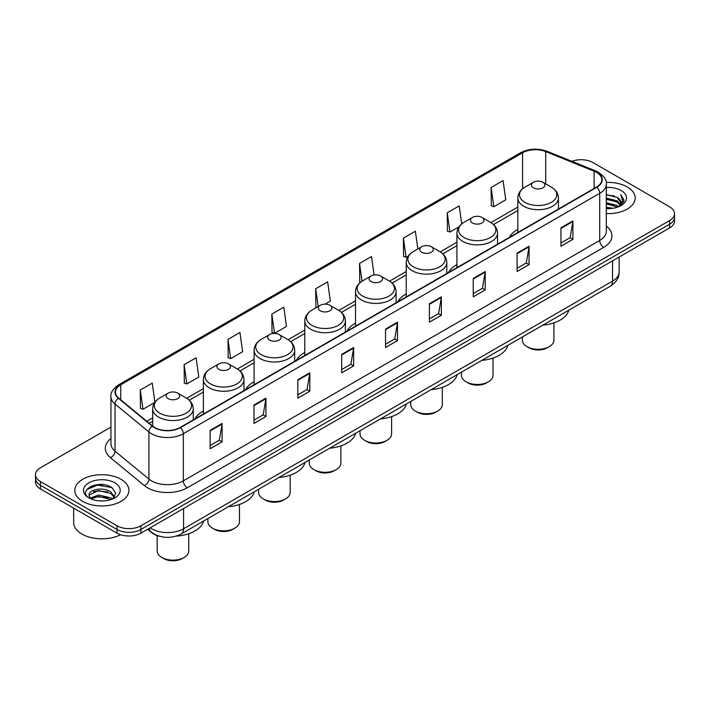 <?xml version="1.0" encoding="UTF-8"?>
<svg xmlns="http://www.w3.org/2000/svg" width="710" height="710" viewBox="0 0 710 710"><rect width="100%" height="100%" fill="white"/><g stroke="black" fill="none" stroke-linecap="round" stroke-linejoin="round"><path stroke-width="1.06" d="M203.379 411.019A29.882 17.253 0 0 0 194.975 418.891M254.091 381.74A29.882 17.253 0 0 0 245.678 389.621M304.803 352.462A29.882 17.253 0 0 0 296.389 360.343M355.515 323.183A29.882 17.253 0 0 0 347.101 331.064M406.226 293.913A29.882 17.253 0 0 0 397.813 301.786M456.929 264.635A29.882 17.253 0 0 0 448.525 272.507M517.847 229.463A29.882 17.253 0 0 0 509.434 237.335M159.856 536.334A16.916 9.762 180 0 1 151.789 532.757L147.582 529.296M104.104 484.744A22.551 13.02 0 0 0 90.907 486.315M110.946 427.083L40.452 467.784A16.916 9.762 0 0 0 35.5 474.688L35.5 482.054A16.916 9.762 0 0 0 40.452 488.959L116.999 533.148A16.916 9.762 0 0 0 140.917 533.148L669.548 227.945A16.916 9.762 0 0 0 674.5 221.041L674.5 217.358A16.916 9.762 0 0 1 669.548 224.262A16.916 9.762 0 0 0 674.5 217.358L674.5 213.674A16.916 9.762 0 0 0 669.548 206.77L593.001 162.581A16.916 9.762 0 0 0 571.825 161.294M35.5 474.688A16.916 9.762 0 0 0 40.452 481.593L116.999 525.782A16.916 9.762 0 0 0 140.917 525.782L140.917 529.465L669.548 224.262L140.917 529.465A16.916 9.762 0 0 1 116.999 529.465A16.916 9.762 0 0 0 140.917 529.465L140.917 533.148M40.452 481.593L40.452 485.276L116.999 529.465L40.452 485.276A16.916 9.762 0 0 1 35.5 478.371A16.916 9.762 0 0 0 40.452 485.276L40.452 488.959M627.285 186.978A27.06 15.62 0 0 0 606.18 182.443A27.06 15.62 0 0 1 627.285 186.978A27.06 15.62 0 0 1 635.21 198.028A27.06 15.62 0 0 0 627.285 186.978M120.984 479.285A27.06 15.62 0 0 0 91.492 475.904A27.06 15.62 0 0 0 74.79 490.335A27.06 15.62 0 0 0 82.715 501.384A27.06 15.62 0 0 0 112.207 504.774A27.06 15.62 0 0 0 128.909 490.335A27.06 15.62 0 0 0 120.984 479.285A27.06 15.62 0 0 0 91.492 475.904A27.06 15.62 0 0 0 74.79 490.335A27.06 15.62 0 0 0 82.715 501.384A27.06 15.62 0 0 0 112.207 504.774A27.06 15.62 0 0 0 128.909 490.335A27.06 15.62 0 0 0 120.984 479.285M596.506 172.335A18.043 10.419 180 0 1 601.796 179.701A18.043 10.419 180 0 1 596.506 187.067L180.145 427.455A18.043 10.419 180 0 1 152.606 426.062L118.721 398.124A18.043 10.419 180 0 1 115.464 392.151A18.043 10.419 180 0 1 120.744 384.784L522.596 152.774A18.043 10.419 180 0 1 545.706 151.603L594.101 171.172A18.043 10.419 180 0 1 596.506 172.335M596.826 172.157A18.495 10.677 0 0 0 594.359 170.959L545.963 151.39A18.495 10.677 0 0 0 522.285 152.588L120.425 384.598A18.495 10.677 0 0 0 118.357 398.274L152.242 426.213A18.495 10.677 0 0 0 180.464 427.642L596.826 187.254A18.495 10.677 0 0 0 596.826 172.157M210.124 430.358L210.124 448.764L222.088 441.86L222.088 423.453L210.124 430.358M210.124 445.498L219.337 440.182L222.035 424.065A4.508 2.6 -120 0 0 222.088 423.453M219.257 440.227L222.088 441.86M253.976 405.037L253.976 423.453L265.939 416.548L265.939 398.132L253.976 405.037M253.976 420.187L263.188 414.862L265.886 398.745A4.508 2.6 -120 0 0 265.939 398.132M263.108 414.915L265.939 416.548M297.827 379.717L297.827 398.132L309.791 391.228L309.791 372.812L297.827 379.717M297.827 394.866L307.039 389.55L309.746 373.424A4.508 2.6 -120 0 0 309.791 372.812M306.96 389.595L309.791 391.228M341.688 354.397L341.688 372.812L353.642 365.907L353.642 347.492L341.688 354.397M341.688 369.546L350.9 364.23L353.598 348.104A4.508 2.6 -120 0 0 353.642 347.492M350.811 364.274L353.642 365.907M560.953 227.803L560.953 246.219L572.908 239.314L572.908 220.899L560.953 227.803M560.953 242.953L570.166 237.637L572.863 221.511A4.508 2.6 -120 0 0 572.908 220.899M570.077 237.681L572.908 239.314M517.093 253.124L517.093 271.539L529.057 264.635L529.057 246.219L517.093 253.124M517.093 268.273L526.305 262.957L529.012 246.832A4.508 2.6 -120 0 0 529.057 246.219M526.225 263.002L529.057 264.635M473.242 278.444L473.242 296.86L485.205 289.955L485.205 271.539L473.242 278.444M473.242 293.594L482.454 288.269L485.152 272.152A4.508 2.6 -120 0 0 485.205 271.539M482.374 288.322L485.205 289.955M429.39 303.765L429.39 322.18L441.354 315.275L441.354 296.86L429.39 303.765M429.39 318.905L438.602 313.589L441.3 297.472A4.508 2.6 -120 0 0 441.354 296.86M438.523 313.634L441.354 315.275M385.539 329.085L385.539 347.492L397.493 340.587L397.493 322.18L385.539 329.085M385.539 344.226L394.751 338.91L397.449 322.784A4.508 2.6 -120 0 0 397.493 322.18M394.671 338.954L397.493 340.587M606.304 213.612A27.06 15.62 0 0 0 635.21 198.028A27.06 15.62 0 0 1 606.304 213.612M140.917 525.782L669.548 220.579A16.916 9.762 0 0 0 674.5 213.674M227.99 339.389L230.688 358.63L242.642 351.725L239.945 332.484L227.99 339.389L228.176 357.698M184.13 364.709L186.837 383.95L198.791 377.045L196.093 357.805L184.13 364.709L184.325 383.01M154.913 402.206L152.242 383.125L140.278 390.03L140.474 408.33M374.09 274.992L371.507 256.532L359.544 263.437L359.739 281.737M417.853 248.97L415.359 231.211L403.395 238.116L403.591 256.425M461.731 223.881L459.21 205.9L447.247 212.805L447.442 231.105M491.107 187.484L493.805 206.725L505.76 199.821L503.062 180.58L491.107 187.484L491.293 205.785M271.841 314.077L274.539 333.309L286.503 326.405L283.796 307.173L271.841 314.077L272.028 332.378M325.073 304.137L330.354 301.093L327.647 281.852L315.693 288.757L315.888 307.057M316.704 307.368L315.693 306.986M315.693 288.757L318.186 306.516M360.733 282.11L359.544 281.666M359.544 263.437L362.038 281.204M403.395 238.116L406.093 257.357L408.259 256.106M406.093 257.357L403.395 256.345M447.247 212.805L449.954 232.037L458.971 226.827M449.954 232.037L447.247 231.034M493.805 206.725L491.107 205.714M274.539 333.309L271.841 332.307M230.688 358.63L227.99 357.627M186.837 383.95L184.13 382.938M140.278 390.03L142.976 409.271L154.709 402.499M142.976 409.271L140.278 408.259M606.304 207.32L613.138 208.243M606.304 208.474L609.446 208.616M606.304 202.714L617.167 205.483L618.721 206.708M606.304 203.868L617.78 207.063M606.304 198.108L617.167 200.877L620.46 204.542M606.304 199.262L617.167 202.03L620.158 205.092M618.792 206.681A12.744 7.357 0 0 0 620.895 202.625A12.744 7.357 0 0 0 617.167 197.424L620.886 202.909M606.304 208.58A18.38 10.614 0 0 0 621.152 205.527A18.38 10.614 0 0 0 621.152 190.52A18.38 10.614 0 0 0 606.304 187.467M617.167 197.424L606.304 194.602M620.034 206.122L623.824 201.276L623.948 200.14L620.788 194.664L622.634 200.788L618.996 206.592M620.788 194.664L623.939 200.353M606.304 194.913L614.452 196.013M606.304 199.519L614.07 200.504M606.304 204.125L614.07 205.101M522.356 336.993L522.356 340.179A15.789 9.115 0 0 0 526.98 346.622L528.977 347.776A12.966 7.49 0 0 0 547.312 347.776L549.309 346.622A15.789 9.115 0 0 0 553.933 340.179L553.933 322.899M528.977 347.776L526.98 346.622A15.789 9.115 0 0 0 549.309 346.622M533.361 187.804A6.763 3.905 0 0 0 542.928 187.804A6.763 3.905 0 0 0 542.928 182.284L551.333 187.129A18.646 10.765 0 0 1 551.333 202.35A18.646 10.765 0 0 1 524.965 202.35A18.646 10.765 0 0 1 524.965 187.129C520.368 189.854 517.998 193.484 517.847 198.001A20.297 11.715 0 0 0 523.794 206.282A20.297 11.715 0 0 0 545.91 208.82A20.297 11.715 0 0 0 558.442 198.001C558.291 193.484 555.921 189.854 551.333 187.129L542.928 182.284A6.763 3.905 0 0 0 533.361 182.284A6.763 3.905 0 0 0 533.361 187.804M542.795 325.189A31.009 17.901 0 0 0 568.808 310.181M461.447 372.164L461.447 375.35A15.789 9.115 0 0 0 466.071 381.794L468.059 382.938A12.966 7.49 0 0 0 486.403 382.938L488.391 381.794A15.789 9.115 0 0 0 493.015 375.35L493.015 358.071M468.059 382.938L466.071 381.794A15.789 9.115 0 0 0 488.391 381.794M472.443 222.976A6.763 3.905 0 0 0 482.01 222.976A6.763 3.905 0 0 0 482.01 217.446L490.415 222.301A18.646 10.765 0 0 1 490.415 237.522A18.646 10.765 0 0 1 464.047 237.522A18.646 10.765 0 0 1 464.047 222.301C459.459 225.026 457.08 228.647 456.929 233.164A20.297 11.715 0 0 0 462.876 241.453A20.297 11.715 0 0 0 485.001 243.992A20.297 11.715 0 0 0 497.524 233.164C497.382 228.647 495.003 225.026 490.415 222.301L482.01 217.446A6.763 3.905 0 0 0 472.443 217.446A6.763 3.905 0 0 0 472.443 222.976M481.877 360.361A31.009 17.901 0 0 0 507.89 345.344M410.735 401.443L410.735 404.62A15.789 9.115 0 0 0 415.359 411.072L417.347 412.217A12.966 7.49 0 0 0 435.692 412.217L437.68 411.072A15.789 9.115 0 0 0 442.303 404.62L442.303 387.349M417.347 412.217L415.359 411.072A15.789 9.115 0 0 0 437.68 411.072M421.74 252.254A6.763 3.905 0 0 0 431.307 252.254A6.763 3.905 0 0 0 431.307 246.725L439.703 251.58A18.646 10.765 0 0 1 439.703 266.8A18.646 10.765 0 0 1 413.335 266.8A18.646 10.765 0 0 1 413.335 251.58C408.747 254.304 406.377 257.925 406.226 262.443A20.297 11.715 0 0 0 412.173 270.732A20.297 11.715 0 0 0 434.289 273.27A20.297 11.715 0 0 0 446.821 262.443C446.67 257.925 444.3 254.304 439.703 251.58L431.307 246.725A6.763 3.905 0 0 0 421.74 246.725A6.763 3.905 0 0 0 421.74 252.254M431.174 389.639A31.009 17.901 0 0 0 457.178 374.623M360.023 430.713L360.023 433.899A15.789 9.115 0 0 0 364.647 440.342L366.644 441.496A12.966 7.49 0 0 0 384.98 441.496L386.977 440.342A15.789 9.115 0 0 0 391.601 433.899L391.601 416.628M366.644 441.496L364.647 440.342A15.789 9.115 0 0 0 386.977 440.342M371.028 281.524A6.763 3.905 0 0 0 380.595 281.524A6.763 3.905 0 0 0 380.595 276.004L388.991 280.858A18.646 10.765 0 0 1 388.991 296.079A18.646 10.765 0 0 1 362.624 296.079A18.646 10.765 0 0 1 362.624 280.858C358.035 283.583 355.666 287.204 355.515 291.721A20.297 11.715 0 0 0 361.461 300.01A20.297 11.715 0 0 0 383.577 302.549A20.297 11.715 0 0 0 396.109 291.721C395.958 287.204 393.589 283.583 388.991 280.858L380.595 276.004A6.763 3.905 0 0 0 371.028 276.004A6.763 3.905 0 0 0 371.028 281.524M380.462 418.918A31.009 17.901 0 0 0 406.466 403.901M309.311 459.991L309.311 463.177A15.789 9.115 0 0 0 313.935 469.621L315.932 470.774A12.966 7.49 0 0 0 334.268 470.774L336.265 469.621A15.789 9.115 0 0 0 340.889 463.177L340.889 445.907M315.932 470.774L313.935 469.621A15.789 9.115 0 0 0 336.265 469.621M320.317 310.802A6.763 3.905 0 0 0 329.884 310.802A6.763 3.905 0 0 0 329.884 305.282L338.288 310.128A18.646 10.765 0 0 1 338.288 325.358A18.646 10.765 0 0 1 311.912 325.358A18.646 10.765 0 0 1 311.912 310.128C307.323 312.861 304.954 316.483 304.803 321A20.297 11.715 0 0 0 310.749 329.28A20.297 11.715 0 0 0 332.866 331.827A20.297 11.715 0 0 0 345.397 321C345.246 316.483 342.877 312.861 338.288 310.128L329.884 305.282A6.763 3.905 0 0 0 320.317 305.282A6.763 3.905 0 0 0 320.317 310.802M329.751 448.196A31.009 17.901 0 0 0 355.754 433.18M258.6 489.27L258.6 492.456A15.789 9.115 0 0 0 263.224 498.899L265.22 500.053A12.966 7.49 0 0 0 283.556 500.053L285.553 498.899A15.789 9.115 0 0 0 290.177 492.456L290.177 475.176M265.22 500.053L263.224 498.899A15.789 9.115 0 0 0 285.553 498.899M269.605 340.081A6.763 3.905 0 0 0 279.172 340.081A6.763 3.905 0 0 0 279.172 334.561L287.577 339.407A18.646 10.765 0 0 1 287.577 354.636A18.646 10.765 0 0 1 261.209 354.636A18.646 10.765 0 0 1 261.209 339.407C256.612 342.14 254.242 345.761 254.091 350.279A20.297 11.715 0 0 0 260.037 358.559A20.297 11.715 0 0 0 282.154 361.106A20.297 11.715 0 0 0 294.685 350.279C294.535 345.761 292.165 342.14 287.577 339.407L279.172 334.561A6.763 3.905 0 0 0 269.605 334.561A6.763 3.905 0 0 0 269.605 340.081M279.039 477.475A31.009 17.901 0 0 0 305.052 462.459M207.897 518.548L207.897 521.735A15.789 9.115 0 0 0 212.521 528.178L214.509 529.332A12.966 7.49 0 0 0 232.853 529.332L234.841 528.178A15.789 9.115 0 0 0 239.465 521.735L239.465 504.455M214.509 529.332L212.521 528.178A15.789 9.115 0 0 0 234.841 528.178M218.893 369.36A6.763 3.905 0 0 0 228.46 369.36A6.763 3.905 0 0 0 228.46 363.839L236.865 368.685A18.646 10.765 0 0 1 236.865 383.906A18.646 10.765 0 0 1 210.497 383.906A18.646 10.765 0 0 1 210.497 368.685C205.9 371.41 203.53 375.031 203.379 379.548A20.297 11.715 0 0 0 209.326 387.837A20.297 11.715 0 0 0 231.451 390.376A20.297 11.715 0 0 0 243.974 379.548C243.823 375.031 241.453 371.41 236.865 368.685L228.46 363.839A6.763 3.905 0 0 0 218.893 363.839A6.763 3.905 0 0 0 218.893 369.36M228.327 506.745A31.009 17.901 0 0 0 254.34 491.737M157.185 535.615L157.185 551.013A15.789 9.115 0 0 0 161.809 557.457L163.797 558.601A12.966 7.49 0 0 0 182.142 558.601L184.13 557.457A15.789 9.115 0 0 0 188.754 551.013L188.754 533.734M163.797 558.601L161.809 557.457A15.789 9.115 0 0 0 184.13 557.457M168.19 398.638A6.763 3.905 0 0 0 177.757 398.638A6.763 3.905 0 0 0 177.757 393.109L186.153 397.964A18.646 10.765 0 0 1 186.153 413.184A18.646 10.765 0 0 1 159.785 413.184A18.646 10.765 0 0 1 159.785 397.964C155.197 400.688 152.827 404.309 152.677 408.827A20.297 11.715 0 0 0 158.614 417.116A20.297 11.715 0 0 0 180.739 419.654A20.297 11.715 0 0 0 193.271 408.827C193.12 404.309 190.75 400.688 186.153 397.964L177.757 393.109A6.763 3.905 0 0 0 168.19 393.109A6.763 3.905 0 0 0 168.19 398.638M176.089 536.139A31.009 17.901 0 0 0 203.628 521.007M73.662 508.129L73.662 522.56A28.187 16.277 0 0 0 81.916 534.071A28.187 16.277 0 0 0 120.576 534.728M98.77 500.798L103.065 500.923M90.339 498.101L98.548 494.968L110.858 497.852L112.349 499.05M91.093 498.89L98.548 496.432L111.133 499.494M90.472 498.668L89.149 495.58A12.744 7.357 0 0 0 91.208 498.988M114.523 497.062L110.858 492.003C103.207 486.297 87.472 489.82 89.149 495.58L89.105 495.021M89.185 495.766L89.54 494.817L98.548 490.583L110.858 493.468L114.23 497.444M112.783 498.864L115.668 493.21L112.02 487.726C99.125 478.451 76.201 490.672 89.442 498.163L90.099 498.562M114.851 482.835A18.38 10.614 0 0 0 88.848 482.835A18.38 10.614 0 0 0 88.848 497.843A18.38 10.614 0 0 0 114.851 497.843A18.38 10.614 0 0 0 114.851 482.835M86.753 489.563L97.545 485.134L111.772 487.557M93.498 491.719L97.545 490.983L107.707 491.853M93.498 497.568L97.545 496.831L107.707 497.701M150.165 527.805A22.551 13.02 0 0 0 151.683 528.772A22.551 13.02 0 0 0 183.57 528.772L612.535 281.116A22.551 13.02 0 0 0 619.147 271.912C619.306 277.503 616.324 282.296 610.201 286.281L181.236 533.938A11.28 6.514 60 0 0 183.57 528.772L183.57 508.52M612.535 260.863L612.535 281.116A11.28 6.514 60 0 1 610.201 286.281M149.251 528.338A11.28 7.544 129.5 0 0 151.221 532.003L147.795 529.181M669.548 227.945L669.548 220.579M116.999 533.148L116.999 525.782M606.304 226.099A28.187 16.277 180 0 1 603.686 247.373L187.325 487.761A5.636 3.257 60 0 1 183.331 480.856L599.702 240.468A22.551 13.02 0 0 0 606.304 231.265L606.304 184.121A22.551 13.02 180 0 1 599.702 193.324A5.636 3.257 -120 0 0 596.826 187.254M187.325 487.761A28.187 16.277 180 0 1 147.458 487.761A28.187 16.277 180 0 1 144.299 485.587L110.405 457.639A28.187 16.277 180 0 1 110.946 438.54M151.443 480.856A22.551 13.02 0 0 0 183.331 480.856L183.331 433.712A22.551 13.02 180 0 1 148.914 431.973L115.029 404.034A22.551 13.02 180 0 1 110.946 396.57L110.946 443.706A22.551 13.02 0 0 0 115.029 451.169L148.914 479.117A22.551 13.02 0 0 0 151.443 480.856M606.304 184.121C607.059 180.597 604.467 176.675 598.53 172.335L595.566 170.897A5.636 2.645 112 0 0 594.359 170.959M595.566 170.897L547.17 151.328C537.834 148.026 528.968 148.505 520.581 152.765A5.636 3.257 60 0 1 522.285 152.588M120.425 384.598A5.636 3.257 -120 0 0 118.721 384.776C112.872 388.982 110.281 392.914 110.946 396.57M118.357 398.274A5.636 3.772 129.5 0 0 115.029 404.034L115.029 451.169A5.636 3.772 -50.5 0 1 110.405 457.639M547.17 151.328A5.636 2.645 112 0 0 545.963 151.39M152.242 426.213A5.636 3.772 129.5 0 0 148.914 431.973L148.914 479.117A5.636 3.772 -50.5 0 1 144.299 485.587M180.464 427.642A5.636 3.257 60 0 1 183.331 433.712L599.702 193.324L599.702 240.468A5.636 3.257 60 0 0 603.686 247.373M120.744 384.784L120.744 399.792M594.101 171.172L594.101 188.461M545.706 151.603L545.706 183.881M559.187 208.616L558.442 208.314M522.596 152.774L522.596 188.754M517.847 207.071L490.938 222.612M456.929 242.243L440.227 251.89M406.226 271.522L389.515 281.169M355.515 300.8L338.803 310.439M304.803 330.07L288.091 339.717M254.091 359.349L237.388 368.996M203.379 388.627L186.677 398.274M152.677 417.906L146.819 421.287M385.539 329.662L397.449 322.784M429.39 304.35L441.3 297.472M473.242 279.03L485.152 272.152M517.093 253.71L529.012 246.832M560.953 228.389L572.863 221.511M341.688 354.982L353.598 348.104M297.827 380.303L309.746 373.424M253.976 405.623L265.886 398.745M210.124 430.934L222.035 424.065M181.236 533.938C172.166 538.5 163.087 538.5 154.017 533.938L151.221 532.003M619.147 271.912L619.147 257.047M520.581 152.765L118.721 384.776M517.847 210.506L493.503 224.555M456.929 245.678L442.8 253.834M406.226 274.947L392.089 283.113M355.515 304.226L341.377 312.391M304.803 333.505L290.665 341.67M254.091 362.783L239.953 370.948M203.379 392.062L189.25 400.218M152.677 421.341L149.269 423.302M558.442 209.042L558.442 198.001M517.847 232.481L517.847 198.001M533.361 182.284L524.965 187.129M497.524 244.213L497.524 233.164M456.929 267.652L456.929 233.164M472.443 217.446L464.047 222.301M446.821 273.492L446.821 262.443M406.226 296.931L406.226 262.443M421.74 246.725L413.335 251.58M396.109 302.771L396.109 291.721M355.515 326.209L355.515 291.721M371.028 276.004L362.624 280.858M345.397 332.049L345.397 321M304.803 355.479L304.803 321M320.317 305.282L311.912 310.128M294.685 361.328L294.685 350.279M254.091 384.758L254.091 350.279M269.605 334.561L261.209 339.407M243.974 390.598L243.974 379.548M203.379 414.036L203.379 379.548M218.893 363.839L210.497 368.685M193.271 419.876L193.271 408.827M152.677 426.115L152.677 408.827M168.19 393.109L159.785 397.964"/></g></svg>

